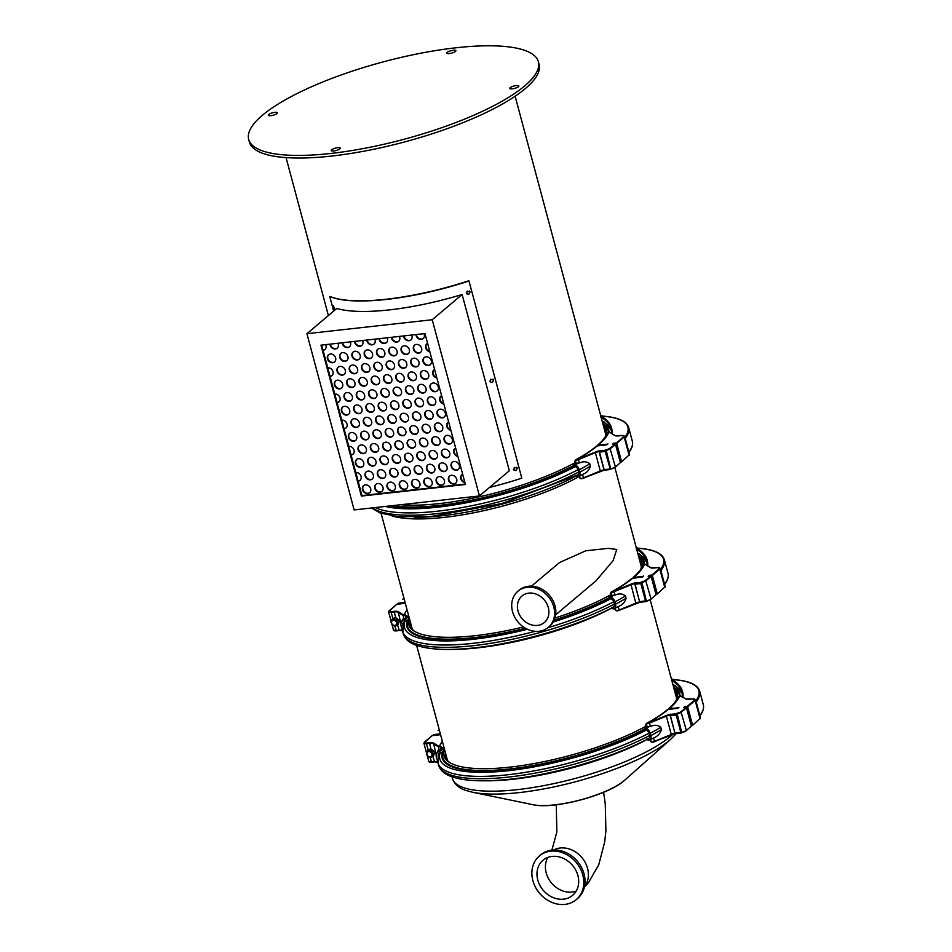 <?xml version="1.0" encoding="UTF-8"?>
<svg xmlns="http://www.w3.org/2000/svg" width="952" height="952" viewBox="0 0 952 952"><rect width="100%" height="100%" fill="white"/><g stroke="black" fill="none" stroke-linecap="round" stroke-linejoin="round"><path stroke-width="1.43" d="M489.566 487.424A119.976 32.059 -15 0 0 521.803 478.154L468.967 280.971A119.976 32.059 165 0 1 329.737 296.488L329.904 296.441A118.572 31.678 -15 0 0 409.895 295.727A119.036 31.809 -15 0 0 468.741 280.78L468.967 280.971M513.414 469.217C515.282 471.18 516.508 470.788 517.103 468.027L516.662 467.242M489.804 381.097C491.672 383.073 492.898 382.668 493.493 379.907L493.053 379.122M466.194 292.978C468.063 294.953 469.288 294.561 469.883 291.8L469.443 291.003M333.402 305.699L334.783 309.34M333.224 307.246L333.509 305.711L334.497 309.376L333.224 307.246M450.879 430.256A4.689 3.927 49.8 0 1 446.928 426.912A4.689 3.927 49.8 0 1 447.845 422.355A4.689 3.927 49.8 0 1 448.63 421.867M443.87 404.088A4.689 3.927 49.8 0 1 439.919 400.732A4.689 3.927 49.8 0 1 440.824 396.187A4.689 3.927 49.8 0 1 441.621 395.687M436.849 377.908A4.689 3.927 49.8 0 1 432.91 374.564A4.689 3.927 49.8 0 1 433.815 370.007A4.689 3.927 49.8 0 1 434.6 369.519M429.84 351.74A4.689 3.927 49.8 0 1 425.889 348.384A4.689 3.927 49.8 0 1 426.805 343.839A4.689 3.927 49.8 0 1 427.591 343.339M423.938 333.676A4.689 3.927 49.8 0 1 424.271 334.557A4.689 3.927 49.8 0 1 423.2 338.591A4.689 3.927 49.8 0 1 418.69 338.805A4.689 3.927 49.8 0 1 415.929 334.568M411.657 335.044A4.689 3.927 49.8 0 1 411.978 335.925A4.689 3.927 49.8 0 1 410.907 339.959A4.689 3.927 49.8 0 1 406.409 340.173A4.689 3.927 49.8 0 1 403.636 335.937M399.376 336.413A4.689 3.927 49.8 0 1 399.697 337.294A4.689 3.927 49.8 0 1 398.626 341.34A4.689 3.927 49.8 0 1 394.128 341.542A4.689 3.927 49.8 0 1 391.355 337.305M387.083 337.781A4.689 3.927 49.8 0 1 387.416 338.662A4.689 3.927 49.8 0 1 386.333 342.708A4.689 3.927 49.8 0 1 381.835 342.91A4.689 3.927 49.8 0 1 379.063 338.674M374.802 339.15A4.689 3.927 49.8 0 1 375.124 340.031A4.689 3.927 49.8 0 1 374.053 344.077A4.689 3.927 49.8 0 1 369.555 344.279A4.689 3.927 49.8 0 1 366.782 340.042M362.51 340.518A4.689 3.927 49.8 0 1 362.843 341.399A4.689 3.927 49.8 0 1 361.772 345.445A4.689 3.927 49.8 0 1 357.262 345.647A4.689 3.927 49.8 0 1 354.501 341.411M350.229 341.887A4.689 3.927 49.8 0 1 350.55 342.779A4.689 3.927 49.8 0 1 349.479 346.814A4.689 3.927 49.8 0 1 344.981 347.016A4.689 3.927 49.8 0 1 342.208 342.791M337.948 343.267A4.689 3.927 49.8 0 1 338.269 344.148A4.689 3.927 49.8 0 1 337.198 348.182A4.689 3.927 49.8 0 1 332.688 348.384A4.689 3.927 49.8 0 1 329.928 344.16M325.655 344.636A4.689 3.927 49.8 0 1 325.977 345.517A4.689 3.927 49.8 0 1 324.906 349.551A4.689 3.927 49.8 0 1 323.061 350.336L327.726 367.781A4.689 3.927 49.8 0 1 332.998 371.685A4.689 3.927 49.8 0 1 331.927 375.719A4.689 3.927 49.8 0 1 330.07 376.504L334.747 393.95A4.689 3.927 49.8 0 1 340.007 397.865A4.689 3.927 49.8 0 1 338.936 401.899A4.689 3.927 49.8 0 1 337.079 402.684L341.756 420.13A4.689 3.927 49.8 0 1 347.028 424.033A4.689 3.927 49.8 0 1 345.945 428.067A4.689 3.927 49.8 0 1 344.1 428.852L348.777 446.298A4.689 3.927 49.8 0 1 354.037 450.213A4.689 3.927 49.8 0 1 352.966 454.247A4.689 3.927 49.8 0 1 351.11 455.032L355.786 472.478A4.689 3.927 49.8 0 1 361.046 476.381A4.689 3.927 49.8 0 1 359.975 480.415A4.689 3.927 49.8 0 1 358.119 481.2L361.974 495.599L465.302 484.08M464.909 482.604A4.689 3.927 49.8 0 1 460.958 479.249A4.689 3.927 49.8 0 1 461.863 474.703A4.689 3.927 49.8 0 1 462.66 474.203M457.888 456.436A4.689 3.927 49.8 0 1 453.949 453.081A4.689 3.927 49.8 0 1 454.854 448.535A4.689 3.927 49.8 0 1 455.639 448.035M337.091 371.232A4.689 3.927 49.8 0 1 338.162 367.186A4.689 3.927 49.8 0 1 345.278 370.316A4.689 3.927 49.8 0 1 344.207 374.35A4.689 3.927 49.8 0 1 337.091 371.232M361.665 368.495A4.689 3.927 49.8 0 1 362.736 364.449A4.689 3.927 49.8 0 1 369.852 367.579A4.689 3.927 49.8 0 1 368.781 371.613A4.689 3.927 49.8 0 1 361.665 368.495M349.372 369.864A4.689 3.927 49.8 0 1 350.455 365.818A4.689 3.927 49.8 0 1 357.571 368.948A4.689 3.927 49.8 0 1 356.5 372.982A4.689 3.927 49.8 0 1 349.372 369.864M386.238 365.758A4.689 3.927 49.8 0 1 387.309 361.712A4.689 3.927 49.8 0 1 394.425 364.842A4.689 3.927 49.8 0 1 393.354 368.876A4.689 3.927 49.8 0 1 386.238 365.758M373.946 367.127A4.689 3.927 49.8 0 1 375.017 363.081A4.689 3.927 49.8 0 1 382.133 366.211A4.689 3.927 49.8 0 1 381.062 370.245A4.689 3.927 49.8 0 1 373.946 367.127M410.8 363.01A4.689 3.927 49.8 0 1 411.883 358.975A4.689 3.927 49.8 0 1 418.999 362.105A4.689 3.927 49.8 0 1 417.928 366.139A4.689 3.927 49.8 0 1 410.8 363.01M398.519 364.378A4.689 3.927 49.8 0 1 399.59 360.344A4.689 3.927 49.8 0 1 406.706 363.474A4.689 3.927 49.8 0 1 405.635 367.508A4.689 3.927 49.8 0 1 398.519 364.378M423.093 361.641A4.689 3.927 49.8 0 1 424.164 357.607A4.689 3.927 49.8 0 1 431.28 360.737A4.689 3.927 49.8 0 1 430.209 364.771A4.689 3.927 49.8 0 1 423.093 361.641M344.1 397.4A4.689 3.927 49.8 0 1 345.171 393.366A4.689 3.927 49.8 0 1 352.3 396.496A4.689 3.927 49.8 0 1 351.217 400.53A4.689 3.927 49.8 0 1 344.1 397.4M368.674 394.663A4.689 3.927 49.8 0 1 369.745 390.629A4.689 3.927 49.8 0 1 376.861 393.747A4.689 3.927 49.8 0 1 375.79 397.793A4.689 3.927 49.8 0 1 368.674 394.663M356.393 396.032A4.689 3.927 49.8 0 1 357.464 391.998A4.689 3.927 49.8 0 1 364.58 395.116A4.689 3.927 49.8 0 1 363.509 399.162A4.689 3.927 49.8 0 1 356.393 396.032M393.247 391.927A4.689 3.927 49.8 0 1 394.318 387.892A4.689 3.927 49.8 0 1 401.435 391.01A4.689 3.927 49.8 0 1 400.364 395.056A4.689 3.927 49.8 0 1 393.247 391.927M380.967 393.295A4.689 3.927 49.8 0 1 382.038 389.261A4.689 3.927 49.8 0 1 389.154 392.379A4.689 3.927 49.8 0 1 388.083 396.425A4.689 3.927 49.8 0 1 380.967 393.295M417.821 389.19A4.689 3.927 49.8 0 1 418.892 385.155A4.689 3.927 49.8 0 1 426.008 388.273A4.689 3.927 49.8 0 1 424.937 392.307A4.689 3.927 49.8 0 1 417.821 389.19M405.528 390.558A4.689 3.927 49.8 0 1 406.611 386.524A4.689 3.927 49.8 0 1 413.727 389.642A4.689 3.927 49.8 0 1 412.656 393.688A4.689 3.927 49.8 0 1 405.528 390.558M430.102 387.821A4.689 3.927 49.8 0 1 431.173 383.775A4.689 3.927 49.8 0 1 438.289 386.905A4.689 3.927 49.8 0 1 437.218 390.939A4.689 3.927 49.8 0 1 430.102 387.821M351.121 423.58A4.689 3.927 49.8 0 1 352.192 419.534A4.689 3.927 49.8 0 1 359.309 422.664A4.689 3.927 49.8 0 1 358.238 426.698A4.689 3.927 49.8 0 1 351.121 423.58M375.683 420.843A4.689 3.927 49.8 0 1 376.766 416.797A4.689 3.927 49.8 0 1 383.882 419.927A4.689 3.927 49.8 0 1 382.811 423.961A4.689 3.927 49.8 0 1 375.683 420.843M363.402 422.212A4.689 3.927 49.8 0 1 364.473 418.166A4.689 3.927 49.8 0 1 371.589 421.296A4.689 3.927 49.8 0 1 370.518 425.33A4.689 3.927 49.8 0 1 363.402 422.212M400.257 418.095A4.689 3.927 49.8 0 1 401.327 414.06A4.689 3.927 49.8 0 1 408.456 417.19A4.689 3.927 49.8 0 1 407.373 421.224A4.689 3.927 49.8 0 1 400.257 418.095M387.976 419.475A4.689 3.927 49.8 0 1 389.047 415.429A4.689 3.927 49.8 0 1 396.163 418.559A4.689 3.927 49.8 0 1 395.092 422.593A4.689 3.927 49.8 0 1 387.976 419.475M424.83 415.358A4.689 3.927 49.8 0 1 425.901 411.323A4.689 3.927 49.8 0 1 433.017 414.453A4.689 3.927 49.8 0 1 431.946 418.487A4.689 3.927 49.8 0 1 424.83 415.358M412.549 416.726A4.689 3.927 49.8 0 1 413.62 412.692A4.689 3.927 49.8 0 1 420.736 415.822A4.689 3.927 49.8 0 1 419.665 419.856A4.689 3.927 49.8 0 1 412.549 416.726M437.123 413.989A4.689 3.927 49.8 0 1 438.194 409.955A4.689 3.927 49.8 0 1 445.31 413.085A4.689 3.927 49.8 0 1 444.239 417.119A4.689 3.927 49.8 0 1 437.123 413.989M358.13 449.749A4.689 3.927 49.8 0 1 359.202 445.714A4.689 3.927 49.8 0 1 366.318 448.832A4.689 3.927 49.8 0 1 365.247 452.878A4.689 3.927 49.8 0 1 358.13 449.749M382.704 447.012A4.689 3.927 49.8 0 1 383.775 442.977A4.689 3.927 49.8 0 1 390.891 446.095A4.689 3.927 49.8 0 1 389.82 450.141A4.689 3.927 49.8 0 1 382.704 447.012M370.411 448.38A4.689 3.927 49.8 0 1 371.494 444.346A4.689 3.927 49.8 0 1 378.61 447.464A4.689 3.927 49.8 0 1 377.539 451.51A4.689 3.927 49.8 0 1 370.411 448.38M407.277 444.275A4.689 3.927 49.8 0 1 408.348 440.24A4.689 3.927 49.8 0 1 415.465 443.358A4.689 3.927 49.8 0 1 414.394 447.404A4.689 3.927 49.8 0 1 407.277 444.275M394.985 445.643A4.689 3.927 49.8 0 1 396.056 441.609A4.689 3.927 49.8 0 1 403.184 444.727A4.689 3.927 49.8 0 1 402.101 448.773A4.689 3.927 49.8 0 1 394.985 445.643M431.839 441.538A4.689 3.927 49.8 0 1 432.922 437.492A4.689 3.927 49.8 0 1 440.038 440.621A4.689 3.927 49.8 0 1 438.967 444.655A4.689 3.927 49.8 0 1 431.839 441.538M419.558 442.906A4.689 3.927 49.8 0 1 420.629 438.872A4.689 3.927 49.8 0 1 427.745 441.99A4.689 3.927 49.8 0 1 426.674 446.024A4.689 3.927 49.8 0 1 419.558 442.906M444.132 440.169A4.689 3.927 49.8 0 1 445.203 436.123A4.689 3.927 49.8 0 1 452.319 439.253A4.689 3.927 49.8 0 1 451.248 443.287A4.689 3.927 49.8 0 1 444.132 440.169M365.14 475.929A4.689 3.927 49.8 0 1 366.211 471.883A4.689 3.927 49.8 0 1 373.339 475.012A4.689 3.927 49.8 0 1 372.268 479.046A4.689 3.927 49.8 0 1 365.14 475.929M389.713 473.192A4.689 3.927 49.8 0 1 390.784 469.146A4.689 3.927 49.8 0 1 397.9 472.275A4.689 3.927 49.8 0 1 396.829 476.309A4.689 3.927 49.8 0 1 389.713 473.192M377.432 474.56A4.689 3.927 49.8 0 1 378.503 470.514A4.689 3.927 49.8 0 1 385.62 473.644A4.689 3.927 49.8 0 1 384.548 477.678A4.689 3.927 49.8 0 1 377.432 474.56M414.287 470.443A4.689 3.927 49.8 0 1 415.358 466.409A4.689 3.927 49.8 0 1 422.474 469.538A4.689 3.927 49.8 0 1 421.403 473.572A4.689 3.927 49.8 0 1 414.287 470.443M402.006 471.811A4.689 3.927 49.8 0 1 403.077 467.777A4.689 3.927 49.8 0 1 410.193 470.907A4.689 3.927 49.8 0 1 409.122 474.941A4.689 3.927 49.8 0 1 402.006 471.811M438.86 467.706A4.689 3.927 49.8 0 1 439.931 463.672A4.689 3.927 49.8 0 1 447.047 466.801A4.689 3.927 49.8 0 1 445.976 470.835A4.689 3.927 49.8 0 1 438.86 467.706M426.567 469.074A4.689 3.927 49.8 0 1 427.65 465.04A4.689 3.927 49.8 0 1 434.767 468.17A4.689 3.927 49.8 0 1 433.695 472.204A4.689 3.927 49.8 0 1 426.567 469.074M451.141 466.337A4.689 3.927 49.8 0 1 452.212 462.303A4.689 3.927 49.8 0 1 459.34 465.421A4.689 3.927 49.8 0 1 458.257 469.467A4.689 3.927 49.8 0 1 451.141 466.337M448.511 480.105A4.689 3.927 49.8 0 1 449.582 476.071A4.689 3.927 49.8 0 1 456.698 479.201A4.689 3.927 49.8 0 1 455.627 483.235A4.689 3.927 49.8 0 1 448.511 480.105M423.938 482.854A4.689 3.927 49.8 0 1 425.008 478.808A4.689 3.927 49.8 0 1 432.125 481.938A4.689 3.927 49.8 0 1 431.054 485.972A4.689 3.927 49.8 0 1 423.938 482.854M436.218 481.486A4.689 3.927 49.8 0 1 437.289 477.44A4.689 3.927 49.8 0 1 444.417 480.57A4.689 3.927 49.8 0 1 443.334 484.604A4.689 3.927 49.8 0 1 436.218 481.486M399.364 485.591A4.689 3.927 49.8 0 1 400.435 481.545A4.689 3.927 49.8 0 1 407.551 484.675A4.689 3.927 49.8 0 1 406.48 488.709A4.689 3.927 49.8 0 1 399.364 485.591M411.645 484.223A4.689 3.927 49.8 0 1 412.728 480.177A4.689 3.927 49.8 0 1 419.844 483.307A4.689 3.927 49.8 0 1 418.773 487.341A4.689 3.927 49.8 0 1 411.645 484.223M374.79 488.328A4.689 3.927 49.8 0 1 375.862 484.294A4.689 3.927 49.8 0 1 382.99 487.412A4.689 3.927 49.8 0 1 381.907 491.446A4.689 3.927 49.8 0 1 374.79 488.328M387.083 486.96A4.689 3.927 49.8 0 1 388.154 482.914A4.689 3.927 49.8 0 1 395.27 486.044A4.689 3.927 49.8 0 1 394.199 490.078A4.689 3.927 49.8 0 1 387.083 486.96M362.51 489.697A4.689 3.927 49.8 0 1 363.581 485.663A4.689 3.927 49.8 0 1 370.697 488.781A4.689 3.927 49.8 0 1 369.626 492.827A4.689 3.927 49.8 0 1 362.51 489.697M441.49 453.937A4.689 3.927 49.8 0 1 442.573 449.903A4.689 3.927 49.8 0 1 449.689 453.021A4.689 3.927 49.8 0 1 448.618 457.067A4.689 3.927 49.8 0 1 441.49 453.937M416.928 456.674A4.689 3.927 49.8 0 1 417.999 452.64A4.689 3.927 49.8 0 1 425.116 455.758A4.689 3.927 49.8 0 1 424.045 459.804A4.689 3.927 49.8 0 1 416.928 456.674M429.209 455.306A4.689 3.927 49.8 0 1 430.28 451.272A4.689 3.927 49.8 0 1 437.396 454.39A4.689 3.927 49.8 0 1 436.325 458.436A4.689 3.927 49.8 0 1 429.209 455.306M392.355 459.411A4.689 3.927 49.8 0 1 393.426 455.377A4.689 3.927 49.8 0 1 400.542 458.507A4.689 3.927 49.8 0 1 399.471 462.541A4.689 3.927 49.8 0 1 392.355 459.411M404.636 458.043A4.689 3.927 49.8 0 1 405.707 454.009A4.689 3.927 49.8 0 1 412.823 457.127A4.689 3.927 49.8 0 1 411.752 461.173A4.689 3.927 49.8 0 1 404.636 458.043M367.781 462.148A4.689 3.927 49.8 0 1 368.852 458.114A4.689 3.927 49.8 0 1 375.969 461.244A4.689 3.927 49.8 0 1 374.898 465.278A4.689 3.927 49.8 0 1 367.781 462.148M380.062 460.78A4.689 3.927 49.8 0 1 381.133 456.746A4.689 3.927 49.8 0 1 388.261 459.875A4.689 3.927 49.8 0 1 387.178 463.91A4.689 3.927 49.8 0 1 380.062 460.78M355.489 463.517A4.689 3.927 49.8 0 1 356.572 459.483A4.689 3.927 49.8 0 1 363.688 462.612A4.689 3.927 49.8 0 1 362.617 466.647A4.689 3.927 49.8 0 1 355.489 463.517M434.481 427.769A4.689 3.927 49.8 0 1 435.552 423.723A4.689 3.927 49.8 0 1 442.668 426.853A4.689 3.927 49.8 0 1 441.597 430.887A4.689 3.927 49.8 0 1 434.481 427.769M409.907 430.506A4.689 3.927 49.8 0 1 410.978 426.46A4.689 3.927 49.8 0 1 418.095 429.59A4.689 3.927 49.8 0 1 417.024 433.624A4.689 3.927 49.8 0 1 409.907 430.506M422.2 429.138A4.689 3.927 49.8 0 1 423.271 425.092A4.689 3.927 49.8 0 1 430.387 428.221A4.689 3.927 49.8 0 1 429.316 432.256A4.689 3.927 49.8 0 1 422.2 429.138M385.334 433.243A4.689 3.927 49.8 0 1 386.405 429.197A4.689 3.927 49.8 0 1 393.533 432.327A4.689 3.927 49.8 0 1 392.462 436.361A4.689 3.927 49.8 0 1 385.334 433.243M397.627 431.875A4.689 3.927 49.8 0 1 398.698 427.829A4.689 3.927 49.8 0 1 405.814 430.958A4.689 3.927 49.8 0 1 404.743 434.993A4.689 3.927 49.8 0 1 397.627 431.875M360.772 435.98A4.689 3.927 49.8 0 1 361.843 431.946A4.689 3.927 49.8 0 1 368.959 435.064A4.689 3.927 49.8 0 1 367.888 439.11A4.689 3.927 49.8 0 1 360.772 435.98M373.053 434.612A4.689 3.927 49.8 0 1 374.124 430.578A4.689 3.927 49.8 0 1 381.24 433.695A4.689 3.927 49.8 0 1 380.169 437.73A4.689 3.927 49.8 0 1 373.053 434.612M348.48 437.349A4.689 3.927 49.8 0 1 349.551 433.315A4.689 3.927 49.8 0 1 356.667 436.433A4.689 3.927 49.8 0 1 355.596 440.478A4.689 3.927 49.8 0 1 348.48 437.349M427.472 401.589A4.689 3.927 49.8 0 1 428.543 397.555A4.689 3.927 49.8 0 1 435.659 400.673A4.689 3.927 49.8 0 1 434.588 404.719A4.689 3.927 49.8 0 1 427.472 401.589M402.898 404.326A4.689 3.927 49.8 0 1 403.969 400.292A4.689 3.927 49.8 0 1 411.085 403.41A4.689 3.927 49.8 0 1 410.014 407.456A4.689 3.927 49.8 0 1 402.898 404.326M415.179 402.958A4.689 3.927 49.8 0 1 416.25 398.924A4.689 3.927 49.8 0 1 423.378 402.041A4.689 3.927 49.8 0 1 422.295 406.087A4.689 3.927 49.8 0 1 415.179 402.958M378.325 407.063A4.689 3.927 49.8 0 1 379.396 403.029A4.689 3.927 49.8 0 1 386.512 406.159A4.689 3.927 49.8 0 1 385.441 410.193A4.689 3.927 49.8 0 1 378.325 407.063M390.606 405.695A4.689 3.927 49.8 0 1 391.688 401.661A4.689 3.927 49.8 0 1 398.805 404.79A4.689 3.927 49.8 0 1 397.734 408.825A4.689 3.927 49.8 0 1 390.606 405.695M353.751 409.8A4.689 3.927 49.8 0 1 354.822 405.766A4.689 3.927 49.8 0 1 361.938 408.896A4.689 3.927 49.8 0 1 360.868 412.93A4.689 3.927 49.8 0 1 353.751 409.8M366.044 408.432A4.689 3.927 49.8 0 1 367.115 404.398A4.689 3.927 49.8 0 1 374.231 407.527A4.689 3.927 49.8 0 1 373.16 411.562A4.689 3.927 49.8 0 1 366.044 408.432M341.47 411.181A4.689 3.927 49.8 0 1 342.541 407.135A4.689 3.927 49.8 0 1 349.658 410.264A4.689 3.927 49.8 0 1 348.587 414.298A4.689 3.927 49.8 0 1 341.47 411.181M420.451 375.421A4.689 3.927 49.8 0 1 421.522 371.375A4.689 3.927 49.8 0 1 428.65 374.505A4.689 3.927 49.8 0 1 427.567 378.539A4.689 3.927 49.8 0 1 420.451 375.421M395.889 378.158A4.689 3.927 49.8 0 1 396.96 374.112A4.689 3.927 49.8 0 1 404.076 377.242A4.689 3.927 49.8 0 1 403.005 381.276A4.689 3.927 49.8 0 1 395.889 378.158M408.17 376.79A4.689 3.927 49.8 0 1 409.241 372.744A4.689 3.927 49.8 0 1 416.357 375.873A4.689 3.927 49.8 0 1 415.286 379.907A4.689 3.927 49.8 0 1 408.17 376.79M371.316 380.895A4.689 3.927 49.8 0 1 372.387 376.861A4.689 3.927 49.8 0 1 379.503 379.979A4.689 3.927 49.8 0 1 378.432 384.013A4.689 3.927 49.8 0 1 371.316 380.895M383.596 379.527A4.689 3.927 49.8 0 1 384.667 375.481A4.689 3.927 49.8 0 1 391.784 378.61A4.689 3.927 49.8 0 1 390.713 382.644A4.689 3.927 49.8 0 1 383.596 379.527M346.742 383.632A4.689 3.927 49.8 0 1 347.813 379.598A4.689 3.927 49.8 0 1 354.929 382.716A4.689 3.927 49.8 0 1 353.858 386.762A4.689 3.927 49.8 0 1 346.742 383.632M359.023 382.264A4.689 3.927 49.8 0 1 360.094 378.23A4.689 3.927 49.8 0 1 367.222 381.347A4.689 3.927 49.8 0 1 366.139 385.393A4.689 3.927 49.8 0 1 359.023 382.264M334.45 385.001A4.689 3.927 49.8 0 1 335.532 380.967A4.689 3.927 49.8 0 1 342.649 384.084A4.689 3.927 49.8 0 1 341.578 388.13A4.689 3.927 49.8 0 1 334.45 385.001M413.442 349.241A4.689 3.927 49.8 0 1 414.513 345.207A4.689 3.927 49.8 0 1 421.629 348.325A4.689 3.927 49.8 0 1 420.558 352.371A4.689 3.927 49.8 0 1 413.442 349.241M388.868 351.978A4.689 3.927 49.8 0 1 389.939 347.944A4.689 3.927 49.8 0 1 397.055 351.074A4.689 3.927 49.8 0 1 395.984 355.108A4.689 3.927 49.8 0 1 388.868 351.978M401.161 350.61A4.689 3.927 49.8 0 1 402.232 346.576A4.689 3.927 49.8 0 1 409.348 349.693A4.689 3.927 49.8 0 1 408.277 353.739A4.689 3.927 49.8 0 1 401.161 350.61M364.295 354.715A4.689 3.927 49.8 0 1 365.366 350.681A4.689 3.927 49.8 0 1 372.494 353.811A4.689 3.927 49.8 0 1 371.411 357.845A4.689 3.927 49.8 0 1 364.295 354.715M376.587 353.347A4.689 3.927 49.8 0 1 377.658 349.313A4.689 3.927 49.8 0 1 384.775 352.442A4.689 3.927 49.8 0 1 383.704 356.476A4.689 3.927 49.8 0 1 376.587 353.347M339.721 357.464A4.689 3.927 49.8 0 1 340.804 353.418A4.689 3.927 49.8 0 1 347.92 356.548A4.689 3.927 49.8 0 1 346.849 360.582A4.689 3.927 49.8 0 1 339.721 357.464M352.014 356.084A4.689 3.927 49.8 0 1 353.085 352.05A4.689 3.927 49.8 0 1 360.201 355.179A4.689 3.927 49.8 0 1 359.13 359.213A4.689 3.927 49.8 0 1 352.014 356.084M327.44 358.833A4.689 3.927 49.8 0 1 328.511 354.787A4.689 3.927 49.8 0 1 335.628 357.916A4.689 3.927 49.8 0 1 334.557 361.95A4.689 3.927 49.8 0 1 327.44 358.833M328.714 354.632A4.689 3.927 -130.2 0 0 328.928 360.57A4.689 3.927 -130.2 0 0 334.747 361.784M353.287 351.895A4.689 3.927 -130.2 0 0 353.501 357.833A4.689 3.927 -130.2 0 0 359.32 359.047M341.006 353.263A4.689 3.927 -130.2 0 0 341.209 359.202A4.689 3.927 -130.2 0 0 347.04 360.415M377.861 349.158A4.689 3.927 -130.2 0 0 378.075 355.096A4.689 3.927 -130.2 0 0 383.894 356.298M365.568 350.526A4.689 3.927 -130.2 0 0 365.782 356.464A4.689 3.927 -130.2 0 0 371.601 357.666M402.434 346.421A4.689 3.927 -130.2 0 0 402.637 352.359A4.689 3.927 -130.2 0 0 408.467 353.561M390.142 347.789A4.689 3.927 -130.2 0 0 390.356 353.727A4.689 3.927 -130.2 0 0 396.175 354.929M427.008 343.672A4.689 3.927 -130.2 0 0 426.246 347.932A4.689 3.927 -130.2 0 0 429.721 351.288M414.715 345.052A4.689 3.927 -130.2 0 0 414.929 350.99A4.689 3.927 -130.2 0 0 420.748 352.192M335.735 380.812A4.689 3.927 -130.2 0 0 335.937 386.75A4.689 3.927 -130.2 0 0 341.756 387.952M360.296 378.063A4.689 3.927 -130.2 0 0 360.51 384.013A4.689 3.927 -130.2 0 0 366.33 385.215M348.015 379.432A4.689 3.927 -130.2 0 0 348.23 385.382A4.689 3.927 -130.2 0 0 354.049 386.583M384.87 375.326A4.689 3.927 -130.2 0 0 385.084 381.264A4.689 3.927 -130.2 0 0 390.903 382.478M372.589 376.695A4.689 3.927 -130.2 0 0 372.803 382.644A4.689 3.927 -130.2 0 0 378.622 383.846M409.443 372.589A4.689 3.927 -130.2 0 0 409.657 378.527A4.689 3.927 -130.2 0 0 415.477 379.741M397.162 373.957A4.689 3.927 -130.2 0 0 397.365 379.896A4.689 3.927 -130.2 0 0 403.196 381.109M434.017 369.852A4.689 3.927 -130.2 0 0 433.255 374.112A4.689 3.927 -130.2 0 0 436.73 377.468M421.724 371.22A4.689 3.927 -130.2 0 0 421.938 377.159A4.689 3.927 -130.2 0 0 427.757 378.372M342.744 406.98A4.689 3.927 -130.2 0 0 342.958 412.918A4.689 3.927 -130.2 0 0 348.777 414.132M367.317 404.243A4.689 3.927 -130.2 0 0 367.531 410.181A4.689 3.927 -130.2 0 0 373.351 411.383M355.025 405.612A4.689 3.927 -130.2 0 0 355.239 411.55A4.689 3.927 -130.2 0 0 361.058 412.763M391.891 401.506A4.689 3.927 -130.2 0 0 392.093 407.444A4.689 3.927 -130.2 0 0 397.912 408.646M379.598 402.875A4.689 3.927 -130.2 0 0 379.812 408.813A4.689 3.927 -130.2 0 0 385.631 410.014M416.452 398.769A4.689 3.927 -130.2 0 0 416.667 404.707A4.689 3.927 -130.2 0 0 422.486 405.909M404.172 400.137A4.689 3.927 -130.2 0 0 404.386 406.076A4.689 3.927 -130.2 0 0 410.205 407.277M441.026 396.02A4.689 3.927 -130.2 0 0 440.264 400.28A4.689 3.927 -130.2 0 0 443.751 403.636M428.745 397.389A4.689 3.927 -130.2 0 0 428.959 403.339A4.689 3.927 -130.2 0 0 434.778 404.54M349.753 433.148A4.689 3.927 -130.2 0 0 349.967 439.098A4.689 3.927 -130.2 0 0 355.786 440.3M374.326 430.411A4.689 3.927 -130.2 0 0 374.541 436.361A4.689 3.927 -130.2 0 0 380.36 437.563M362.046 431.78A4.689 3.927 -130.2 0 0 362.248 437.73A4.689 3.927 -130.2 0 0 368.079 438.932M398.9 427.674A4.689 3.927 -130.2 0 0 399.114 433.612A4.689 3.927 -130.2 0 0 404.933 434.826M386.607 429.043A4.689 3.927 -130.2 0 0 386.821 434.981A4.689 3.927 -130.2 0 0 392.64 436.195M423.473 424.937A4.689 3.927 -130.2 0 0 423.688 430.875A4.689 3.927 -130.2 0 0 429.507 432.089M411.181 426.306A4.689 3.927 -130.2 0 0 411.395 432.244A4.689 3.927 -130.2 0 0 417.214 433.457M448.047 422.2A4.689 3.927 -130.2 0 0 447.285 426.46A4.689 3.927 -130.2 0 0 450.76 429.804M435.754 423.569A4.689 3.927 -130.2 0 0 435.968 429.507A4.689 3.927 -130.2 0 0 441.787 430.72M356.774 459.328A4.689 3.927 -130.2 0 0 356.976 465.266A4.689 3.927 -130.2 0 0 362.807 466.48M381.335 456.591A4.689 3.927 -130.2 0 0 381.55 462.529A4.689 3.927 -130.2 0 0 387.369 463.731M369.055 457.96A4.689 3.927 -130.2 0 0 369.269 463.898A4.689 3.927 -130.2 0 0 375.088 465.1M405.909 453.854A4.689 3.927 -130.2 0 0 406.123 459.792A4.689 3.927 -130.2 0 0 411.942 460.994M393.628 455.223A4.689 3.927 -130.2 0 0 393.842 461.161A4.689 3.927 -130.2 0 0 399.661 462.363M430.482 451.105A4.689 3.927 -130.2 0 0 430.697 457.055A4.689 3.927 -130.2 0 0 436.516 458.257M418.202 452.486A4.689 3.927 -130.2 0 0 418.404 458.424A4.689 3.927 -130.2 0 0 424.235 459.626M455.056 448.368A4.689 3.927 -130.2 0 0 454.294 452.628A4.689 3.927 -130.2 0 0 457.769 455.984M442.763 449.737A4.689 3.927 -130.2 0 0 442.977 455.687A4.689 3.927 -130.2 0 0 448.797 456.889M363.783 485.496A4.689 3.927 -130.2 0 0 363.997 491.446A4.689 3.927 -130.2 0 0 369.816 492.648M388.356 482.759A4.689 3.927 -130.2 0 0 388.571 488.697A4.689 3.927 -130.2 0 0 394.39 489.911M376.064 484.128A4.689 3.927 -130.2 0 0 376.278 490.078A4.689 3.927 -130.2 0 0 382.097 491.28M412.93 480.022A4.689 3.927 -130.2 0 0 413.132 485.96A4.689 3.927 -130.2 0 0 418.963 487.174M400.637 481.391A4.689 3.927 -130.2 0 0 400.851 487.329A4.689 3.927 -130.2 0 0 406.671 488.543M437.492 477.285A4.689 3.927 -130.2 0 0 437.706 483.223A4.689 3.927 -130.2 0 0 443.525 484.437M425.211 478.654A4.689 3.927 -130.2 0 0 425.425 484.592A4.689 3.927 -130.2 0 0 431.244 485.806M462.065 474.548A4.689 3.927 -130.2 0 0 461.303 478.808A4.689 3.927 -130.2 0 0 464.79 482.152M449.784 475.917A4.689 3.927 -130.2 0 0 449.998 481.855A4.689 3.927 -130.2 0 0 455.818 483.069M452.414 462.148A4.689 3.927 -130.2 0 0 452.628 468.087A4.689 3.927 -130.2 0 0 458.447 469.288M427.853 464.885A4.689 3.927 -130.2 0 0 428.055 470.823A4.689 3.927 -130.2 0 0 433.874 472.025M440.133 463.517A4.689 3.927 -130.2 0 0 440.348 469.455A4.689 3.927 -130.2 0 0 446.167 470.657M403.279 467.622A4.689 3.927 -130.2 0 0 403.493 473.56A4.689 3.927 -130.2 0 0 409.312 474.774M415.56 466.254A4.689 3.927 -130.2 0 0 415.774 472.192A4.689 3.927 -130.2 0 0 421.593 473.394M378.706 470.359A4.689 3.927 -130.2 0 0 378.92 476.297A4.689 3.927 -130.2 0 0 384.739 477.511M390.986 468.991A4.689 3.927 -130.2 0 0 391.201 474.929A4.689 3.927 -130.2 0 0 397.02 476.143M358.035 480.891A4.689 3.927 -130.2 0 0 360.165 480.248M366.413 471.728A4.689 3.927 -130.2 0 0 366.627 477.666A4.689 3.927 -130.2 0 0 372.446 478.88M445.405 435.968A4.689 3.927 -130.2 0 0 445.619 441.906A4.689 3.927 -130.2 0 0 451.438 443.12M420.832 438.705A4.689 3.927 -130.2 0 0 421.046 444.655A4.689 3.927 -130.2 0 0 426.865 445.857M433.124 437.337A4.689 3.927 -130.2 0 0 433.327 443.275A4.689 3.927 -130.2 0 0 439.158 444.489M396.258 441.442A4.689 3.927 -130.2 0 0 396.472 447.392A4.689 3.927 -130.2 0 0 402.291 448.594M408.551 440.074A4.689 3.927 -130.2 0 0 408.765 446.024A4.689 3.927 -130.2 0 0 414.584 447.226M371.697 444.191A4.689 3.927 -130.2 0 0 371.899 450.129A4.689 3.927 -130.2 0 0 377.718 451.331M383.977 442.823A4.689 3.927 -130.2 0 0 384.192 448.761A4.689 3.927 -130.2 0 0 390.011 449.963M351.026 454.723A4.689 3.927 -130.2 0 0 353.156 454.068M359.404 445.56A4.689 3.927 -130.2 0 0 359.618 451.498A4.689 3.927 -130.2 0 0 365.437 452.7M438.396 409.8A4.689 3.927 -130.2 0 0 438.598 415.738A4.689 3.927 -130.2 0 0 444.429 416.94M413.822 412.537A4.689 3.927 -130.2 0 0 414.037 418.475A4.689 3.927 -130.2 0 0 419.856 419.677M426.103 411.169A4.689 3.927 -130.2 0 0 426.317 417.107A4.689 3.927 -130.2 0 0 432.137 418.309M389.249 415.274A4.689 3.927 -130.2 0 0 389.463 421.212A4.689 3.927 -130.2 0 0 395.282 422.426M401.53 413.906A4.689 3.927 -130.2 0 0 401.744 419.844A4.689 3.927 -130.2 0 0 407.563 421.058M364.675 418.011A4.689 3.927 -130.2 0 0 364.89 423.949A4.689 3.927 -130.2 0 0 370.709 425.163M376.968 416.643A4.689 3.927 -130.2 0 0 377.17 422.581A4.689 3.927 -130.2 0 0 383.002 423.795M344.017 428.543A4.689 3.927 -130.2 0 0 346.135 427.9M352.395 419.38A4.689 3.927 -130.2 0 0 352.609 425.318A4.689 3.927 -130.2 0 0 358.428 426.532M431.375 383.62A4.689 3.927 -130.2 0 0 431.589 389.558A4.689 3.927 -130.2 0 0 437.408 390.772M406.802 386.357A4.689 3.927 -130.2 0 0 407.016 392.307A4.689 3.927 -130.2 0 0 412.835 393.509M419.094 384.989A4.689 3.927 -130.2 0 0 419.308 390.939A4.689 3.927 -130.2 0 0 425.127 392.141M382.24 389.106A4.689 3.927 -130.2 0 0 382.442 395.044A4.689 3.927 -130.2 0 0 388.273 396.246M394.521 387.726A4.689 3.927 -130.2 0 0 394.735 393.676A4.689 3.927 -130.2 0 0 400.554 394.878M357.666 391.843A4.689 3.927 -130.2 0 0 357.881 397.781A4.689 3.927 -130.2 0 0 363.7 398.983M369.947 390.475A4.689 3.927 -130.2 0 0 370.161 396.413A4.689 3.927 -130.2 0 0 375.98 397.615M336.996 402.375A4.689 3.927 -130.2 0 0 339.126 401.72M345.374 393.212A4.689 3.927 -130.2 0 0 345.588 399.15A4.689 3.927 -130.2 0 0 351.407 400.352M424.366 357.452A4.689 3.927 -130.2 0 0 424.58 363.39A4.689 3.927 -130.2 0 0 430.399 364.592M399.792 360.189A4.689 3.927 -130.2 0 0 400.007 366.127A4.689 3.927 -130.2 0 0 405.826 367.341M412.085 358.821A4.689 3.927 -130.2 0 0 412.287 364.759A4.689 3.927 -130.2 0 0 418.118 365.961M375.219 362.926A4.689 3.927 -130.2 0 0 375.433 368.864A4.689 3.927 -130.2 0 0 381.252 370.078M387.512 361.558A4.689 3.927 -130.2 0 0 387.726 367.496A4.689 3.927 -130.2 0 0 393.545 368.71M350.645 365.663A4.689 3.927 -130.2 0 0 350.86 371.601A4.689 3.927 -130.2 0 0 356.679 372.815M362.938 364.295A4.689 3.927 -130.2 0 0 363.152 370.233A4.689 3.927 -130.2 0 0 368.971 371.447M329.987 376.195A4.689 3.927 -130.2 0 0 332.117 375.552M338.365 367.032A4.689 3.927 -130.2 0 0 338.579 372.97A4.689 3.927 -130.2 0 0 344.398 374.184M416.345 334.521A4.689 3.927 -130.2 0 0 419.082 338.472A4.689 3.927 -130.2 0 0 423.39 338.424M391.772 337.258A4.689 3.927 -130.2 0 0 394.509 341.209A4.689 3.927 -130.2 0 0 398.817 341.161M404.065 335.889A4.689 3.927 -130.2 0 0 406.802 339.84A4.689 3.927 -130.2 0 0 411.097 339.793M367.198 339.995A4.689 3.927 -130.2 0 0 369.947 343.946A4.689 3.927 -130.2 0 0 374.243 343.898M379.491 338.626A4.689 3.927 -130.2 0 0 382.228 342.577A4.689 3.927 -130.2 0 0 386.524 342.53M342.637 342.744A4.689 3.927 -130.2 0 0 345.374 346.683A4.689 3.927 -130.2 0 0 349.67 346.635M354.917 341.375A4.689 3.927 -130.2 0 0 357.654 345.314A4.689 3.927 -130.2 0 0 361.962 345.267M322.978 350.027A4.689 3.927 -130.2 0 0 325.096 349.372M330.344 344.112A4.689 3.927 -130.2 0 0 333.081 348.051A4.689 3.927 -130.2 0 0 337.389 348.004M355.786 472.478L358.119 481.2M348.777 446.298L351.11 455.032M341.756 420.13L344.1 428.852M334.747 393.95L337.079 402.684M327.726 367.781L330.07 376.504M321.645 345.076L323.061 350.336M479.451 495.956L509.332 470.74L462.113 294.501L432.232 319.729L479.451 495.956L354.132 509.927L306.913 333.688L432.232 319.729M470.109 291.99L468.753 294.418L466.742 293.823L467.099 291.122L470.109 291.99L469.55 291.098M493.719 380.11L492.362 382.537L490.351 381.942L490.708 379.241L493.719 380.11L493.16 379.217M517.329 468.229L515.972 470.657L513.961 470.062L514.33 467.349L517.329 468.229L516.769 467.337M462.113 294.501A119.976 32.059 165 0 1 336.794 308.472L306.913 333.688M329.737 296.488L333.652 311.125M424.973 333.557L465.409 484.497L361.391 496.087L320.955 345.159L424.973 333.557M428.876 750.366A3.748 3.142 -130.1 0 0 427.4 750.985A3.748 3.142 -130.1 0 0 427.412 755.876A3.748 3.142 -130.1 0 0 432.232 756.721A3.748 3.142 -130.1 0 0 432.743 752.615A3.748 3.142 -130.1 0 0 428.876 750.366M428.721 751.568A2.808 2.356 49.9 0 1 431.899 755.257A2.808 2.356 49.9 0 1 427.65 755.733A2.808 2.356 49.9 0 1 428.721 751.568M427.4 750.985L428.971 749.664A3.748 3.142 49.9 0 1 430.447 749.046A3.748 3.142 49.9 0 1 430.935 749.022C434.862 751.199 435.48 753.496 432.791 755.936M678.478 707.729L668.387 708.859C673.373 704.516 676.527 700.672 677.872 697.352L679.752 695.852A2.344 0.631 165 0 1 680.835 695.96L685.797 699.03A7.973 2.13 -15 0 0 689.795 699.339L692.723 699.018A4.213 1.13 165 0 1 694.639 700.089L687.118 706.432L684.667 706.705L685.059 707.503M668.471 709.371L677.657 708.347M683.857 707.657L686.13 707.443M670.244 715.583L674.885 732.909L670.172 715.535L670.803 714.19A7.973 2.13 -15 0 0 666.019 715.654L649.193 722.568A2.344 0.631 165 0 1 647.515 723.044L647.527 723.639A2.808 0.75 -15 0 0 649.538 723.056L666.364 716.142L671.267 734.468L654.441 741.715M670.482 714.393L676.313 713.738L676.158 714.952L677.193 713.833L681.751 732.695M686.428 707.693L680.93 711.656A4.213 1.13 165 0 1 676.801 713.334L677.193 713.833A4.689 1.25 -15 0 0 681.453 712.048L686.475 707.812L691.354 726.019M684.667 707.538L687.653 706.824L687.047 707.038L691.949 725.353L691.259 725.436M692.128 725.638L691.342 725.733L692.556 725.138L687.653 706.824L695.174 700.482L694.639 700.089M683.012 697.126A208.238 55.644 -15 0 0 672.005 679.609L671.577 680.43M682.382 693.758L675.277 685.583L672.921 684.631M674.064 679.692L672.279 679.145A0.654 0.619 125 0 0 671.743 679.062A11.9 3.177 -15 0 0 674.064 679.692A106.291 28.405 165 0 1 695.888 700.779M672.279 679.133L671.446 679.133M676.598 696.043A119.512 31.928 -15 0 0 675.42 693.996M683.679 707.657L686.511 707.741L691.426 726.055L686.356 730.601M652.429 741.953L651.18 742.001L652.656 742.239A2.344 0.631 -15 0 0 654.333 741.763L654.441 741.382A2.808 0.75 165 0 1 652.429 741.953L652.656 742.239M679.907 695.841L679.752 695.852A125.129 33.427 -15 0 1 669.506 708.395L678.014 708.038M677.705 708.312L668.328 709.383A125.129 33.427 -15 0 1 647.515 723.044L646.372 724.032L647.527 723.639M646.17 726.245L646.372 724.032L647.098 726.757L646.17 726.245M674.968 733.278A7.497 1.999 -15 0 0 671.267 734.468L654.441 741.382L653.536 737.967C657.618 736.432 660.236 733.659 661.39 729.648L660.759 727.328C657.915 724.948 654.476 724.674 650.454 726.471L647.098 726.757M653.524 737.955L649.728 740.013A5.153 3.213 62.2 0 1 649.252 740.192L648.038 738.788M648.431 738.502A3.284 2.047 -117.8 0 0 648.859 738.359A3.284 2.047 -117.8 0 0 649.55 735.551L648.931 733.23A3.284 2.047 -117.8 0 0 646.182 730.113L645.563 729.982L646.111 728.447L644.718 727.709L645.718 725.841A122.308 32.677 -15 0 0 645.896 725.745M646.658 726.673A123.344 32.951 -15 0 1 644.718 727.709L644.79 726.876M646.111 728.447A5.153 3.213 62.2 0 1 650.192 733.278L650.823 735.61A5.153 3.213 62.2 0 1 649.728 740.013M649.49 739.906L648.05 740.156L649.252 740.192M440.348 733.861L433.327 734.635L433.077 735.503M439.253 729.803L438.063 730.648M432.291 735.61L440.574 734.694M428.245 750.271L426.472 743.643L429.411 743.322A7.497 1.999 165 0 1 433.172 743.607L438.134 746.689A2.808 0.75 -15 0 0 439.431 746.808L440.514 746.225L439.526 746.201A2.344 0.631 165 0 1 438.444 746.106L433.481 743.024A7.973 2.13 -15 0 0 429.483 742.715L426.555 743.036A4.213 1.13 165 0 1 424.628 741.965L431.863 735.872M443.739 746.511A122.308 32.677 -15 0 0 442.894 748.248L442.061 749.402L437.991 750.628L436.385 754.4A5.153 4.903 17.6 0 1 439.086 751.449L440.883 752.734L440.074 753.02A3.284 3.118 -162.4 0 0 438.17 754.972L438.491 765.027A128.413 34.308 165 0 0 518.471 775.832A128.413 34.308 165 0 0 649.55 735.551M439.431 746.808L439.526 746.201A125.129 33.427 -15 0 1 442.359 741.382M442.061 749.402A123.344 32.951 -15 0 0 441.74 750.271L439.086 751.449M440.514 746.225L442.894 748.248A122.308 32.677 -15 0 0 442.835 748.391L441.74 750.271M437.492 760.648A5.153 4.903 17.6 0 1 436.956 759.375L436.325 757.054A5.153 4.903 17.6 0 1 436.385 754.4M444.441 749.153A121.13 32.368 -15 0 0 444.322 749.45L442.835 748.391M444.322 749.45L443.096 751.521L440.883 752.734M645.563 729.982L644.302 729.161L644.79 726.888M644.813 726.816A120.714 32.249 165 0 1 449.13 762.207A120.714 32.249 165 0 1 444.501 749.379M676.753 699.553A120.714 32.249 -15 0 0 673.909 688.344M676.17 700.47A119.512 31.928 -15 0 0 676.384 694.984A119.512 31.928 -15 0 0 674.861 691.902M445.857 757.875A119.512 31.928 165 0 1 445.952 754.793M449.891 762.683A119.512 31.928 165 0 1 445.512 756.84A119.512 31.928 165 0 1 445.393 752.687M647.336 739.323A120.714 32.249 165 0 1 485.449 780.795M607.495 444.239L598.534 444.893L596.94 445.964M597.487 445.869L606.686 444.846M612.886 444.156L615.159 443.953M613.683 444.048L616.146 442.942L613.695 443.215L614.088 444.001M599.272 452.093L603.913 469.419L599.189 452.045L599.831 450.701A7.973 2.13 -15 0 0 595.048 452.164L578.221 459.066A2.344 0.631 165 0 1 576.543 459.554L576.543 460.137A2.808 0.75 -15 0 0 578.554 459.566L595.381 452.652L600.295 470.978L583.469 478.225M599.51 450.891L605.341 450.248L605.174 451.45L606.222 450.344L610.779 469.193M615.444 444.203L609.946 448.166A4.213 1.13 165 0 1 605.829 449.832L606.222 450.344A4.689 1.25 -15 0 0 610.482 448.547L615.504 444.322L620.371 462.517M621.156 462.148L620.288 461.934M612.041 433.624A208.238 55.644 -15 0 0 601.033 416.119L600.605 416.94M611.41 430.268L604.294 422.081L602.211 421.236M603.508 416.238L601.307 415.643A0.654 0.619 125 0 0 600.771 415.572A11.9 3.177 -15 0 0 603.092 416.202A106.291 28.405 165 0 1 624.917 437.289M605.627 432.553A119.512 31.928 -15 0 0 604.853 431.077M612.707 444.156L615.539 444.239L620.454 462.565L615.385 467.111M581.458 478.463L580.208 478.499L581.684 478.749A2.344 0.631 -15 0 0 583.362 478.261L583.469 477.88A2.808 0.75 165 0 1 581.458 478.463L581.684 478.749M608.923 432.351L608.768 432.363A2.344 0.631 165 0 1 609.851 432.458L614.813 435.54A7.973 2.13 -15 0 0 618.812 435.849L621.751 435.528A4.213 1.13 165 0 1 623.667 436.599L616.063 443.537L620.978 461.863L621.585 461.649L616.67 443.334L624.191 436.992L623.667 436.599M610.411 432.755L608.768 432.363A125.129 33.427 -15 0 1 598.534 444.893L598.451 445.5L607.043 444.548M607.685 444.001L606.71 444.822L597.356 445.881A125.129 33.427 -15 0 1 576.543 459.554L575.389 460.03L576.543 460.137M575.198 462.743L575.401 460.542L576.127 463.267L575.198 462.743M603.985 469.788A7.497 1.999 -15 0 0 600.295 470.978L583.469 477.88L582.553 474.477C586.646 472.93 589.264 470.169 590.407 466.159L589.788 463.826C586.932 461.458 583.505 461.173 579.471 462.981L576.127 463.267M582.553 474.465L578.756 476.524A5.153 3.213 62.2 0 1 578.28 476.702L577.067 475.298M577.459 475A3.284 2.047 -117.8 0 0 577.876 474.87A3.284 2.047 -117.8 0 0 578.578 472.061L577.947 469.729A3.284 2.047 -117.8 0 0 575.21 466.623L574.591 466.492L575.127 464.957L573.747 464.219L574.746 462.351A122.308 32.677 -15 0 0 574.925 462.255M575.674 463.172A123.344 32.951 -15 0 1 573.747 464.219L573.33 465.671A122.32 32.689 165 0 1 392.51 505.655M575.127 464.957A5.153 3.213 62.2 0 1 579.221 469.788L579.851 472.121A5.153 3.213 62.2 0 1 578.756 476.524M578.507 476.405L577.079 476.666L578.28 476.702M575.948 475.345L577.079 476.666M573.842 463.327A120.714 32.249 165 0 1 400.828 504.727M574.591 466.492L573.33 465.671M605.769 436.064A120.714 32.249 -15 0 0 603.259 425.151M605.198 436.98A119.512 31.928 -15 0 0 605.413 431.482A119.512 31.928 -15 0 0 604.282 428.971M576.353 475.822A120.714 32.249 165 0 1 414.477 517.305M393.569 618.978A3.748 3.142 -130.1 0 0 392.081 619.609A3.748 3.142 -130.1 0 0 392.105 624.488A3.748 3.142 -130.1 0 0 396.925 625.333A3.748 3.142 -130.1 0 0 397.436 621.239A3.748 3.142 -130.1 0 0 393.569 618.978M393.414 620.18A2.808 2.356 49.9 0 1 396.591 623.869A2.808 2.356 49.9 0 1 392.331 624.345A2.808 2.356 49.9 0 1 393.414 620.18M392.081 619.609L393.652 618.288A3.748 3.142 49.9 0 1 395.139 617.658A3.748 3.142 49.9 0 1 395.627 617.646C399.554 619.812 400.161 622.12 397.472 624.548M643.159 576.353L633.08 577.483C638.054 573.14 641.22 569.296 642.552 565.964L644.433 564.476A2.344 0.631 165 0 1 645.515 564.572L650.478 567.654A7.973 2.13 -15 0 0 654.476 567.963L657.416 567.642A4.213 1.13 165 0 1 659.331 568.713L651.811 575.056L649.347 575.329L649.752 576.115M631.914 578.459L642.338 576.96M648.55 576.269L650.823 576.067M634.924 584.207L639.577 601.533L634.853 584.159L635.484 582.814A7.973 2.13 -15 0 0 630.7 584.278L613.873 591.18A2.344 0.631 165 0 1 612.196 591.668L612.207 592.251A2.808 0.75 -15 0 0 614.218 591.68L631.045 584.766L635.912 603.461A7.973 2.13 165 0 1 639.911 602.176M635.163 583.005L640.993 582.362L640.839 583.564L641.886 582.445L646.432 601.307M651.108 576.305L645.611 580.268A4.213 1.13 165 0 1 641.493 581.946L641.886 582.445A4.689 1.25 -15 0 0 646.134 580.66L651.156 576.436L656.035 594.631M649.347 576.162L652.334 575.436L651.727 575.651L656.642 593.977L655.94 594.048M656.821 594.262L656.023 594.346L657.249 593.762L652.334 575.436L659.855 569.106L659.331 568.713M647.705 565.738A208.238 55.644 -15 0 0 636.686 548.221L636.269 549.054M647.062 562.382L639.958 554.195L637.757 553.302M638.744 548.316L636.971 547.757A0.654 0.619 125 0 0 636.424 547.686A11.9 3.177 -15 0 0 638.744 548.316A106.291 28.405 165 0 1 660.569 569.403M636.959 547.757L636.269 547.721M641.279 564.667A119.512 31.928 -15 0 0 640.315 562.894M648.371 576.269L651.204 576.353L656.106 594.679L651.049 599.225M617.122 610.577L615.873 610.613L617.348 610.863A2.344 0.631 -15 0 0 619.026 610.375L619.133 609.994A2.808 0.75 165 0 1 617.122 610.577L617.348 610.863M644.587 564.465L644.433 564.476A125.129 33.427 -15 0 1 634.199 577.007L634.115 577.614L642.707 576.65M642.552 565.976L643.552 564.786L645.515 564.572M633.151 577.983L633.02 577.995A125.129 33.427 -15 0 1 612.196 591.668L611.053 592.656L612.207 592.251M610.851 594.857L611.053 592.656L611.791 595.381L610.851 594.857M639.649 601.902A7.497 1.999 -15 0 0 635.96 603.092L619.133 609.994L618.217 606.591C622.311 605.044 624.928 602.283 626.071 598.272L625.452 595.94C622.596 593.572 619.157 593.286 615.135 595.095L611.791 595.381M618.217 606.579L614.421 608.637A5.153 3.213 62.2 0 1 613.945 608.816L612.731 607.4M613.112 607.114A3.284 2.047 -117.8 0 0 613.54 606.983A3.284 2.047 -117.8 0 0 614.242 604.175L613.612 601.842A3.284 2.047 -117.8 0 0 610.863 598.737L610.256 598.606L610.791 597.071L609.399 596.333L610.411 594.465A122.308 32.677 -15 0 0 610.577 594.369M611.339 595.286A123.344 32.951 -15 0 1 609.399 596.333L608.994 597.785A122.32 32.689 165 0 1 554.219 620.121M610.791 597.071A5.153 3.213 62.2 0 1 614.885 601.902L615.504 604.222A5.153 3.213 62.2 0 1 614.421 608.637M614.171 608.518L612.743 608.78L613.945 608.816M405.1 602.473L398.019 603.259L397.769 604.127M403.041 599.022A4.213 1.13 165 0 1 404.005 598.415L402.744 599.272M396.972 604.234L405.326 603.306M392.938 618.883L391.165 612.267L394.092 611.934A7.497 1.999 165 0 1 397.853 612.231L402.815 615.301A2.808 0.75 -15 0 0 404.112 615.432L405.207 614.837L404.219 614.825A2.344 0.631 165 0 1 403.136 614.718L398.174 611.648A7.973 2.13 -15 0 0 394.176 611.339L391.236 611.66A4.213 1.13 165 0 1 389.32 610.589L396.544 604.496M408.479 615.028A122.308 32.677 -15 0 0 407.587 616.872L406.754 618.027L402.672 619.252L401.066 623.024A5.153 4.903 17.6 0 1 403.779 620.073L405.564 621.347L404.755 621.644A3.284 3.118 -162.4 0 0 402.851 623.584L403.172 633.639A128.413 34.308 165 0 0 483.164 644.444A128.413 34.308 165 0 0 614.242 604.175M404.112 615.432L404.219 614.825A125.129 33.427 -15 0 1 407.099 609.923M406.754 618.027A123.344 32.951 -15 0 0 406.433 618.883L403.779 620.073M405.207 614.837L407.587 616.872A122.308 32.677 -15 0 0 407.527 617.015L406.433 618.883M402.184 629.272A5.153 4.903 17.6 0 1 401.637 627.999L401.018 625.666A5.153 4.903 17.6 0 1 401.066 623.024M409.182 617.658A121.13 32.368 -15 0 0 409.015 618.074L407.527 617.015M409.015 618.074L407.789 620.145L405.564 621.347M609.506 595.44A120.714 32.249 165 0 1 554.992 618.05M523.433 626.952A120.714 32.249 165 0 1 413.822 630.831A120.714 32.249 165 0 1 409.241 617.872M610.256 598.606L608.994 597.785M641.434 568.177A120.714 32.249 -15 0 0 638.78 557.122M640.851 569.094A119.512 31.928 -15 0 0 641.065 563.596A119.512 31.928 -15 0 0 639.756 560.799M410.55 626.487A119.512 31.928 165 0 1 410.681 623.203M414.584 631.295A119.512 31.928 165 0 1 410.193 625.464A119.512 31.928 165 0 1 410.122 621.12M612.017 607.935A120.714 32.249 165 0 1 450.141 649.407M512.343 88.834A4.689 1.25 165 0 1 509.772 88.405A4.689 1.25 165 0 1 513.985 85.977A4.689 1.25 165 0 1 518.828 85.977A4.689 1.25 165 0 1 512.343 88.834M270.832 115.68A4.689 1.25 165 0 1 268.262 115.24A4.689 1.25 165 0 1 272.462 112.812A4.689 1.25 165 0 1 277.318 112.812A4.689 1.25 165 0 1 270.832 115.68M449.403 53.538A4.689 1.25 165 0 1 446.845 53.098A4.689 1.25 165 0 1 451.046 50.682A4.689 1.25 165 0 1 455.889 50.67A4.689 1.25 165 0 1 449.403 53.538M333.771 150.975A4.689 1.25 165 0 1 331.201 150.535A4.689 1.25 165 0 1 335.401 148.119A4.689 1.25 165 0 1 340.257 148.107A4.689 1.25 165 0 1 333.771 150.975M576.246 899.652L577.507 898.593A28.584 23.931 -130.1 0 0 581.446 867.332A28.584 23.931 -130.1 0 0 551.958 850.124A28.584 23.931 -130.1 0 0 540.665 854.872L539.403 855.931A28.584 23.931 -130.1 0 0 535.464 887.193A28.584 23.931 -130.1 0 0 564.964 904.4A28.584 23.931 -130.1 0 0 576.246 899.652A28.584 23.931 -130.1 0 0 580.184 868.391A28.584 23.931 -130.1 0 0 550.696 851.183A28.584 23.931 -130.1 0 0 539.403 855.931M563.56 899.164A22.967 19.23 -130.1 0 0 572.628 895.356A22.967 19.23 -130.1 0 0 575.793 870.235A22.967 19.23 -130.1 0 0 552.101 856.419A22.967 19.23 -130.1 0 0 543.033 860.227A22.967 19.23 -130.1 0 0 539.867 885.348A22.967 19.23 -130.1 0 0 563.56 899.164M518.007 610.958A17.338 14.518 49.9 0 1 521.982 596.011A17.338 14.518 49.9 0 1 544.258 599.915A17.338 14.518 49.9 0 1 544.33 622.537A17.338 14.518 49.9 0 1 518.007 610.958M330.832 153.45A149.964 40.067 -15 0 0 538.404 61.797A149.964 40.067 -15 0 0 456.27 47.755A149.964 40.067 -15 0 0 248.686 139.42A149.964 40.067 -15 0 0 330.832 153.45M248.686 139.42L249.388 142.038A149.964 40.067 -15 0 0 331.534 156.069A149.964 40.067 -15 0 0 539.106 64.415L538.404 61.797M531.525 586.123L559.538 562.525L585.825 550.78L608.304 548.352L616.753 549.471L613.136 560.633L596.083 580.768L555.694 614.802M539.046 631.259A23.622 19.778 -130.1 0 0 548.376 627.332A23.622 19.778 -130.1 0 0 551.625 601.509A23.622 19.778 -130.1 0 0 527.265 587.289A23.622 19.778 -130.1 0 0 517.936 591.216A23.622 19.778 -130.1 0 0 514.675 617.039A23.622 19.778 -130.1 0 0 539.046 631.259M548.376 627.332L549.625 626.273A23.622 19.778 -130.1 0 0 552.886 600.45A23.622 19.778 -130.1 0 0 528.515 586.23A23.622 19.778 -130.1 0 0 519.185 590.157L517.936 591.216M426.448 752.711L423.902 743.203A4.689 1.25 -15 0 0 426.472 743.643L426.555 743.036M437.646 761.743A7.497 1.999 -15 0 0 434.314 761.636L431.387 761.969A4.689 1.25 165 0 1 428.817 761.529L427.246 755.662M432.862 756.197L434.564 761.945L431.625 762.266L430.149 757.352M429.483 742.715L430.935 749.022M677.764 708.336L678.931 707.336M684.667 706.705L683.488 707.693M692.556 725.376L700.517 718.046A4.689 1.25 165 0 1 700.077 718.808L695.174 700.482A4.689 1.25 -15 0 0 695.603 699.732L692.723 699.018M681.18 732.969L675.599 733.635L674.837 732.992L670.422 715.583L676.158 714.952L680.835 732.397L682.072 732.504A4.213 1.13 -15 0 0 686.071 730.85L682.013 732.528M671.267 734.801A7.973 2.13 165 0 1 675.23 733.552M680.93 711.656L686.356 730.362A4.689 1.25 165 0 1 682.108 732.147L681.323 732.992L675.599 733.635L675.099 733.028L681.43 732.183L676.765 714.738M676.801 713.334L676.836 714.131M670.137 714.94A7.497 1.999 -15 0 0 666.364 716.142L666.019 715.654M668.566 709.335L669.434 708.99M671.826 680.573A207.584 55.466 165 0 1 682.096 692.449L682.572 696.852M696.186 701.91A106.945 28.572 -15 0 0 699.661 691.081L703.314 704.694A106.945 28.572 165 0 1 699.839 715.523M682.465 694.365A125.557 33.546 -15 0 0 681.715 692.211A125.557 33.546 -15 0 0 673.076 685.214M651.001 741.691L649.728 739.525M649.193 722.568L650.454 726.471M646.301 723.603A2.808 1.821 -118.6 0 0 645.968 725.341M650.537 739.585L651.12 741.775M645.896 728.387A125.807 33.617 -15 0 0 648.919 726.769M650.192 733.278A130.281 34.807 -15 0 0 660.759 727.328M650.823 735.61A130.281 34.807 -15 0 0 661.39 729.648M433.315 735.479L440.502 734.432M438.348 730.41A4.213 1.13 165 0 1 439.265 729.827M438.265 762.183L434.624 761.909A7.973 2.13 165 0 1 437.682 761.897M428.817 761.529L434.493 761.921M429.435 761.933A4.213 1.13 -15 0 0 431.553 762.254M436.23 755.031L433.481 743.024M439.062 750.152L438.444 746.106M441.192 749.712L440.407 746.808L442.466 748.879M439.836 750.069A125.807 33.617 -15 0 0 439.372 751.342M644.302 729.161A122.32 32.689 165 0 1 509.772 768.93A122.32 32.689 165 0 1 443.096 751.521M679.359 695.924A122.32 32.689 -15 0 0 673.707 687.594M680.121 695.805A123.046 32.88 -15 0 0 673.588 687.142M648.931 733.23A128.413 34.308 165 0 1 517.852 773.5A128.413 34.308 165 0 1 437.86 762.695M644.587 729.637A123.046 32.88 165 0 1 509.546 769.49A123.046 32.88 165 0 1 442.442 752.092M646.182 730.113A125.557 33.546 165 0 1 508.582 770.68A125.557 33.546 165 0 1 440.074 753.02M606.781 444.834L607.959 443.846M613.695 443.215L612.517 444.203M621.585 461.887L629.534 454.556A4.689 1.25 165 0 1 629.105 455.318L624.191 436.992A4.689 1.25 -15 0 0 624.631 436.23L621.751 435.528M611.101 469.003A4.213 1.13 -15 0 0 615.087 467.361L611.041 469.027M611.089 469.003L604.127 469.538L599.451 452.093L605.174 451.45L610.351 469.503L604.615 470.145L603.865 469.491L604.615 470.145L610.208 469.479M600.295 471.311A7.973 2.13 165 0 1 604.246 470.062M605.829 449.832L605.865 450.641M610.458 468.693L605.781 451.248M609.946 448.166L615.385 466.873A4.689 1.25 165 0 1 611.136 468.658L610.767 468.967M599.165 451.438A7.497 1.999 -15 0 0 595.381 452.652L595.048 452.164M597.594 445.833L598.451 445.5M601.152 417.262A207.584 55.466 165 0 1 611.124 428.959L611.601 433.362M625.214 438.42A106.945 28.572 -15 0 0 628.689 427.591C626.618 421.177 618.157 417.369 603.306 416.155L603.092 416.202M628.844 452.426C632.021 448.356 633.187 444.62 632.342 441.204A106.945 28.572 165 0 1 628.856 452.022M611.493 430.863A125.557 33.546 -15 0 0 610.744 428.721A125.557 33.546 -15 0 0 602.378 421.843M597.404 445.381C602.39 441.026 605.555 437.182 606.9 433.85L607.876 432.684M621.811 435.492L615.182 435.576L609.851 432.458M578.221 459.066L579.471 462.981M575.329 460.113A2.808 1.821 -118.6 0 0 574.984 461.851M579.566 476.095L580.149 478.285L578.756 476.036M574.913 464.897A125.807 33.617 -15 0 0 577.935 463.267M579.221 469.788A130.281 34.807 -15 0 0 589.788 463.826M579.851 472.121A130.281 34.807 -15 0 0 590.407 466.159M608.387 432.434A122.32 32.689 -15 0 0 603.033 424.294M609.149 432.315A123.046 32.88 -15 0 0 602.902 423.818M578.578 472.061A128.413 34.308 165 0 1 372.351 507.904M577.947 469.729A128.413 34.308 165 0 1 375.195 507.583M573.616 466.135A123.046 32.88 165 0 1 390.296 505.893M575.21 466.623A125.557 33.546 165 0 1 385.322 506.452M391.141 621.323L388.594 611.827A4.689 1.25 -15 0 0 391.165 612.267L391.236 611.66M402.327 630.355A7.497 1.999 -15 0 0 399.007 630.26L396.068 630.581A4.689 1.25 165 0 1 393.497 630.141L391.927 624.274M397.543 624.809L399.245 630.557L396.318 630.89L394.83 625.964M394.176 611.339L395.627 617.646M642.445 576.948L643.623 575.96M649.347 575.329L648.181 576.317M657.249 594L665.198 586.67A4.689 1.25 165 0 1 664.77 587.42L659.855 569.106A4.689 1.25 -15 0 0 660.295 568.344L657.416 567.642M645.872 601.593L640.279 602.247L639.53 601.605L635.115 584.207L640.839 583.564L645.515 601.01L646.753 601.117A4.213 1.13 -15 0 0 650.751 599.462L646.706 601.14M619.133 610.327L640.446 602.069M645.611 580.268L651.049 598.986A4.689 1.25 165 0 1 646.789 600.771L646.015 601.616L640.279 602.247L639.78 601.652L646.122 600.807L641.446 583.35M641.493 581.946L641.529 582.755M634.829 583.552A7.497 1.999 -15 0 0 631.045 584.766L630.7 584.278M610.625 594.548L611.362 591.918C619.776 587.313 626.63 582.826 631.926 578.447L642.386 576.936L643.338 576.115M633.247 577.947L634.115 577.614M636.686 549.292A207.584 55.466 165 0 1 646.777 561.073L647.265 565.464M660.878 570.534A106.945 28.572 -15 0 0 664.353 559.705L667.995 573.306A106.945 28.572 165 0 1 664.52 584.135M647.158 562.977A125.557 33.546 -15 0 0 646.396 560.835A125.557 33.546 -15 0 0 637.911 553.909M615.694 610.315L614.409 608.149M646.063 564.857L650.847 567.689L657.475 567.606M613.873 591.18L615.135 595.095M610.994 592.227A2.808 1.821 -118.6 0 0 610.648 593.965M615.23 608.209L615.813 610.399M610.577 597.011A125.807 33.617 -15 0 0 613.6 595.381M614.885 601.902A130.281 34.807 -15 0 0 625.452 595.94M615.504 604.222A130.281 34.807 -15 0 0 626.071 598.272M397.995 604.092L405.255 603.044M402.946 630.795L399.316 630.533A7.973 2.13 165 0 1 402.363 630.521M393.497 630.141L399.185 630.545M394.116 630.557A4.213 1.13 -15 0 0 396.246 630.867M400.923 623.643L398.174 611.648M403.743 618.776L403.136 614.718M405.873 618.336L405.1 615.42L407.158 617.503M404.529 618.693A125.807 33.617 -15 0 0 404.065 619.954M525.48 628.237A122.32 32.689 165 0 1 407.789 620.145M644.052 564.536A122.32 32.689 -15 0 0 638.554 556.313M644.813 564.417A123.046 32.88 -15 0 0 638.435 555.849M613.612 601.842A128.413 34.308 165 0 1 547.924 627.701M535.155 631.307A128.413 34.308 165 0 1 402.553 631.319M609.268 598.249A123.046 32.88 165 0 1 553.933 620.74M526.123 628.582A123.046 32.88 165 0 1 407.123 620.716M610.863 598.737A125.557 33.546 165 0 1 553.243 622.001M527.503 629.26A125.557 33.546 165 0 1 404.755 621.644M584.504 886.669A24.371 20.408 -130.1 0 0 587.539 868.319A24.371 20.408 -130.1 0 0 560.181 848.006A24.371 20.408 -130.1 0 0 553.6 849.993M576.222 891.06A22.967 19.23 49.9 0 1 551.553 883.075A22.967 19.23 49.9 0 1 547.864 857.419M392.093 515.96A118.857 31.761 -15 0 0 444.286 517.376A118.857 31.761 -15 0 0 578.804 476.666M452.022 776.808L452.486 778.546A118.524 31.666 -15 0 0 517.412 789.636A118.524 31.666 -15 0 0 670.505 736.36A118.524 31.666 -15 0 0 672.933 734.218M452.486 778.546C454.449 784.246 458.876 788.197 465.79 790.398L472.68 792.266A116.227 31.059 -15 0 0 519.387 792.576A116.227 31.059 -15 0 0 669.506 740.335A116.227 31.059 -15 0 0 670.851 739.168L676.337 733.552M472.68 792.266L533.037 804.714A53.812 14.375 -15 0 0 554.671 804.856A53.812 14.375 -15 0 0 624.167 780.664A53.812 14.375 -15 0 0 624.798 780.128L670.851 739.168M605.686 434.219L515.127 96.235M328.392 315.564L286.064 157.615M433.755 755.436L432.232 756.721M678.657 707.503L677.681 708.324M649.645 739.74L651.18 742.001L652.62 742.262L675.753 733.445M674.278 679.657C689.129 680.858 697.59 684.667 699.661 691.081M699.827 715.928C703.004 711.846 704.159 708.109 703.314 704.694M677.872 697.352L679.823 695.829L686.154 699.077L692.794 698.982M700.517 718.046L695.603 699.732M667.245 709.835C661.938 714.202 655.083 718.701 646.682 723.294L645.944 725.924M423.902 743.203L431.97 735.706L440.562 734.67M648.074 740.18L646.92 738.835M648.859 738.359C611.124 758.566 548.126 776.416 502.18 779.962C479.606 781.818 462.529 780.64 450.95 776.416C444.322 774.036 440.169 770.239 438.491 765.027M578.673 476.25L580.208 478.499L581.648 478.773L604.782 469.955M601.307 415.643L600.557 415.441M628.689 427.591L632.342 441.204M597.416 445.369L596.928 445.964M607.888 432.672L606.888 433.862M629.534 454.556L624.631 436.23M596.261 446.333C590.966 450.712 584.111 455.199 575.71 459.804L574.96 462.434M577.876 474.87L501.918 503.525L431.208 516.472L398.043 516.698L379.979 512.926L371.554 507.987M398.436 624.06L396.925 625.333M638.971 548.269C653.81 549.471 662.271 553.29 664.353 559.705M664.508 584.54C667.685 580.47 668.851 576.733 667.995 573.306M665.198 586.67L660.295 568.344M635.912 603.461L617.312 610.886L615.873 610.613L614.326 608.364M388.594 611.827L396.651 604.33L405.314 603.282M612.755 608.792L611.612 607.459M613.54 606.983C575.817 627.178 512.807 645.039 466.873 648.574C444.298 650.442 427.21 649.264 415.631 645.039C409.003 642.659 404.85 638.863 403.172 633.639M551.874 850.136L556.861 832L556.265 804.785M584.397 887.121L588.407 882.766L598.796 864.63L604.722 841.782L605.9 830.739L605.258 803.714L603.592 792.29M676.61 698.411L650.216 599.879M447.488 760.493L416.643 645.408M533.037 804.714C553.743 809.652 607.673 795.384 624.107 780.723L624.798 780.128M641.327 566.702L614.897 467.563M412.311 629.284L381.097 513.33"/></g></svg>
